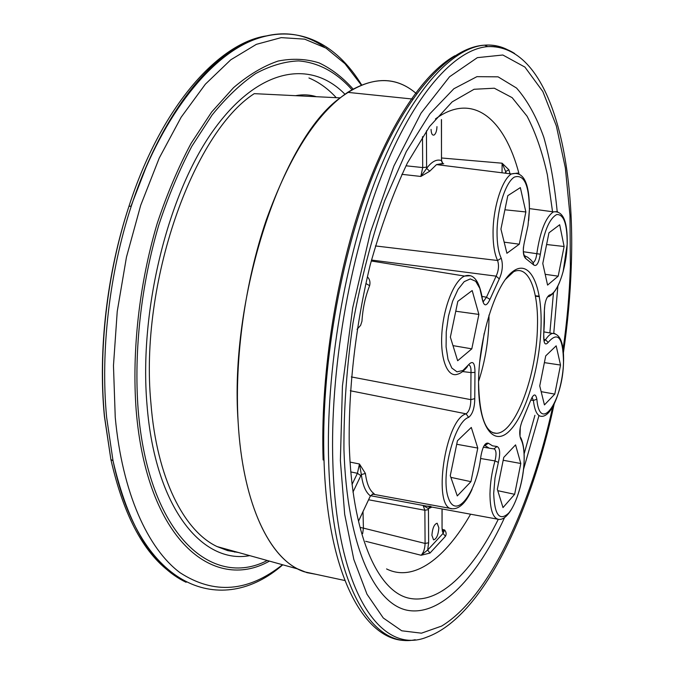 <?xml version="1.0" encoding="UTF-8"?>
<svg xmlns="http://www.w3.org/2000/svg" width="674" height="674" viewBox="0 0 674 674"><rect width="100%" height="100%" fill="white"/><g stroke="black" fill="none" stroke-linecap="round" stroke-linejoin="round"><path stroke-width="1.01" d="M524.178 459.761C523.749 486.898 510.74 521.474 498.448 519.334C492.905 518.053 490.074 509.603 489.973 493.991C490.166 483.157 491.835 472.137 494.977 460.923L498.381 462.398L495.002 478.001L493.688 493.326C494.505 514.97 499.493 521.566 508.668 513.108C516.714 503.823 523.774 479.256 524.145 459.803C524.296 450.249 523.142 443.239 520.682 438.774C518.988 433.727 519.587 427.543 522.502 420.222L530.657 400.415C533.572 393.591 535.636 393.195 536.849 399.219C539.984 434.536 563.135 400.213 563.498 362.073C563.093 337.514 557.988 330.959 548.173 342.417C545.072 345.88 543.589 343.428 543.716 335.062L544.322 311.228C544.634 302.559 546.344 297.158 549.445 295.035C557.625 293.813 566.657 267.384 567.163 244.072C567.264 224.029 563.793 214.18 556.741 214.526C549.234 218.654 543.766 231.881 540.346 254.208C538.72 263.34 536.504 266.921 533.698 264.933L533.058 262.582L530.792 259.861L527.7 257.266L524.246 255.572M563.548 362.022C562.832 386.379 552.933 415.858 542.048 416.347C537.591 416.625 534.701 411.334 533.387 400.457L536.849 399.219M544.373 322.863L543.716 335.062M533.698 264.933L525.796 258.589C522.948 256.027 522.561 250.172 524.633 241.031L524.397 241.873M547.136 297.411L549.445 295.035M478.557 381.476C485.12 361.433 488.591 340.682 488.979 319.232L488.979 315.061M438.858 527.868C438.252 535.055 436.491 539.057 433.567 539.874L431.899 535.266C432.497 528.104 434.25 524.094 437.148 523.218L438.858 527.868M436.954 126.628C436.819 130.672 435.935 133.444 434.292 134.918C432.371 135.727 431.293 133.89 431.057 129.416M523.378 251.739L540.346 254.208M543.817 339.426L545.51 339.755L548.173 342.417M370.793 495.761L426.398 506.064L430.888 506.385M375.401 245.934L497.589 260.501C494.505 253.946 492.989 244.536 493.048 232.252C493.115 207.449 502.113 179.318 511.406 173.959L517.733 173.066M426.44 130.849L426.617 168.416L429.734 171.213L420.854 176.453L401.864 174.33M557.878 285.978L553.758 333.318M538.888 415.875L523.504 469.441M504.615 517.472C477.639 576.127 441.681 615.884 408.158 610.425C374.913 604.805 346.874 546.05 343.942 449.44C343.74 408.798 346.773 366.555 353.033 322.703C361.087 279.23 371.627 238.604 384.66 200.81L406.312 151.574L429.877 113.788L453.846 88.757L476.922 76.659L498.069 76.836L516.537 88.041C527.388 100.367 536.47 116.77 543.792 137.252C550.06 159.536 554.525 184.263 557.179 211.451M316.308 574.374L304.269 571.788C270.855 560.945 242.699 505.567 238.116 421.789C234.501 358.062 245.041 282.221 266.323 219.876C289.441 155.964 316.561 113.459 347.683 92.355C373.969 76.246 396.919 76.718 416.549 93.779C394.829 74.89 369.352 76.255 340.143 97.873C282.221 138.996 229.084 297.217 238.116 421.789C242.413 499.881 267.224 553.902 297.782 568.966L306.94 572.647L316.308 574.374M442.144 529.309L444.621 529.983C446.289 532.081 446.576 534.17 445.48 536.243L429.978 553.076L421.107 555.258L365.687 541.306M484.218 333.251L479.593 362.722M360.607 527.548L363.404 528.121L363.016 511.659L363.404 528.121L362.663 533.623M358.627 520.859L370.422 495.879C365.763 492.483 362.738 485.381 361.348 474.58L352.974 492.113M431.941 507.084L428.437 508.617L428.639 542.772L427.661 550.026L443.029 533.471L442.051 528.441L442.093 508.954M441.554 157.986L502.105 163.209L505.685 171.516L505.374 173.21M405.984 165.787L422.699 167.565L420.854 176.453L426.617 168.416C431.672 161.533 436.634 158.912 441.504 160.572L441.411 119.601M502.046 172.788L502.105 163.209L508.887 169.789L505.685 171.516L506.208 173.311M351.297 376.918L470.806 399.648L470.974 372.579L462.617 371.559M483.241 447.191L489.012 448.109M482.028 296.408L486.459 297.242L496.131 276.146L371.484 260.046M367.65 277.081C369.782 279.339 370.439 282.195 369.638 285.666C365.316 296.552 362.764 308.397 361.963 321.212L360.632 325.357L357.026 329.316M524.633 241.031L528.003 225.638L529.41 209.513C529.056 184.811 524.043 174.002 514.388 177.077C505.643 182.182 497.252 208.258 497.033 231.78C496.965 243.263 498.364 252.084 501.229 258.235C503.183 264.655 502.543 271.538 499.291 278.884L489.956 299.366C486.518 306.636 483.974 306.628 482.314 299.34L479.837 288.388L475.701 281.285L470.3 278.91L464.201 281.648L458.067 289.348L452.616 301.236L448.513 315.971L446.247 331.819L446.087 346.899L448.033 359.444L451.824 368.046L456.98 371.829L462.895 370.515L468.919 364.39C472.937 360.337 474.951 363.008 474.968 372.393L474.774 398.637C474.614 408.014 472.567 414.257 468.615 417.366L466.122 413.836L350.278 390.752M350.033 462.086L359.453 463.998L365.409 473.443C366.698 483.62 369.521 490.318 373.893 493.536C374.736 494.345 374.163 494.522 372.191 494.076M494.269 448.918C496.325 450.451 496.561 454.453 494.977 460.923L480.596 458.505M532.039 397.247L533.387 400.457L530.758 400.12M539.335 296.594L535.409 296.147M468.615 417.366C454.082 421.865 440.198 476.813 448.471 498.246C456.172 520.446 476.956 492.003 480.874 456.374C482.643 446.66 485.128 442.287 488.347 443.248L492.534 445.834L497.024 446.508C500.007 447.89 500.453 453.189 498.381 462.398M547.583 285.094L558.19 276.172L564.113 246.499L559.681 224.745L548.956 232.808L542.781 263.5L547.583 285.094M539.739 385.907L544.44 404.906L554.778 394.113L560.524 365.055L556.176 345.829L545.729 355.872L539.739 385.907M503.764 457.385L497.345 489.299L502.998 507.589L514.641 494.303L520.791 463.493L515.559 444.874L503.764 457.385M471.294 427.442L457.435 440.771L450.266 475.676L457.284 495.921L470.941 481.666L477.782 448.067L471.294 427.442M478.894 314.421L472.179 290.545L457.815 301.345L450.367 337.152L457.654 360.75L471.8 348.846L478.894 314.421L455.759 311.228M519.292 244.199L525.863 211.956L520.345 187.608L507.808 195.654L500.934 229.101L506.915 253.281L519.292 244.199L504.16 242.151M504.902 209.782L525.863 211.956M452.979 345.627L471.8 348.846M456.719 444.259L477.782 448.067M450.847 477.361L470.941 481.666M503.192 460.266L520.791 463.493M497.774 490.68L514.641 494.303M544.381 362.629L560.524 365.055M541.163 391.653L554.778 394.113M545.182 274.31L558.19 276.172M546.597 244.519L564.113 246.499M442.11 528.365L442.346 531.306L444.621 529.983L443.029 533.471L445.48 536.243M429.978 553.076L427.661 550.026L421.107 555.258C423.567 552.722 424.89 548.788 425.083 543.438L428.639 542.772M352.013 484.505L357.422 473.3L359.453 463.998L361.348 474.58L365.409 473.443M472.036 489.434C466.096 502.492 459.584 508.946 452.49 508.794C431.975 509.746 444.924 419.11 466.122 413.836C469.205 411.502 470.764 406.776 470.806 399.648L474.774 398.637M474.968 372.393L470.974 372.579C471.202 368.164 470.511 365.637 468.902 364.979M482.399 299.18C483.005 301.413 483.376 302.146 483.494 301.371L486.459 297.242L489.956 299.366M499.291 278.884L496.131 276.146C498.676 270.586 499.164 265.371 497.589 260.501L501.229 258.235M532.999 262.498L533.21 262.54C534.937 261.554 536.125 258.656 536.79 253.837C540.16 231.131 545.704 217.138 553.413 211.863L557.558 211.585M544.145 341.044L545.51 339.755C547.937 336.04 550.287 333.925 552.562 333.419L554.862 333.546M363.404 528.121L425.083 543.438L424.873 510.26L423.095 505.433L428.437 508.617L429.717 506.671M370.422 495.879L373.893 493.536M441.908 162.114L441.504 160.572L442.919 163.512M365.872 283.51L369.638 285.666M525.796 258.589L524.347 255.623C523.378 253.373 523.091 250.458 523.487 246.878M544.895 304.378L544.322 311.228M482.314 299.34L482.239 297.942C479.163 280.409 473.274 273.122 464.597 276.07L470.275 275.733M522.51 420.273L530.657 400.415M521.92 421.52L522.502 420.222M520.286 427.223L520.008 436.314L520.682 438.774M488.347 443.248L484.943 445.573L489.282 448.21L493.932 448.892L497.024 446.508M340.143 97.873L254.25 93.652C192.924 132.963 139.282 283.552 150.925 403.263C156.781 478.313 184.078 531.078 217.087 546.58L227.652 550.607L238.436 552.503M478.548 382.242C478.725 337.564 495.744 283.88 512.779 271.521C529.831 258.454 542.216 285.414 541.054 325.862C540.11 366.159 526.386 413.541 510.075 430.341C493.789 447.763 478.127 427.114 478.548 382.242C479.408 415.968 485.339 432.986 496.334 433.306C515.315 433.466 536.875 374.938 537.456 326.351C538.551 290.435 528.467 264.671 513.689 271.698L505.306 279.525M493.764 433.062L496.334 433.306L492.441 432.59M443.719 163.757L436.516 164.599L429.734 171.213M435.421 118.961C473.258 91.209 504.759 119.483 518.955 173.513M498.28 519.309C472.171 572.108 438.302 605.867 407.45 597.838C376.842 589.624 351.786 533.26 349.225 443.964C348.517 387.162 355.864 324.059 370.228 264.857C380.928 226.641 393.33 192.671 407.425 162.94L429.54 126.527L452.161 101.875L474.092 89.271L494.328 88.218L512.156 97.663L527.085 116.231C535.552 132.542 542.3 152.038 547.347 174.726L552.545 211.746M553.464 292.836L549.866 332.939M534.929 415.285L524.128 453.88M552.714 406.843C530.859 506.241 489.105 597.476 441.596 626.087L421.444 633.181L401.738 630.788L383.287 617.991L366.985 594.198L353.808 559.42L344.684 514.363L340.378 460.578L342.426 386.042L352.704 307.807L370.405 232.412L393.902 165.956L421.048 113.148L449.55 76.769L477.361 57.644L502.846 55.007L524.894 67.071L542.84 91.529L556.353 125.937L565.376 167.978L569.985 215.537L570.364 266.761C569.463 293.957 567.036 321.481 563.068 349.343M554.154 404.08C530.826 513.849 482.517 617.005 426.962 637.09C382.175 655.667 336.739 594.308 332.863 463.232C329.856 371.871 349.208 258.125 381.492 176.116C413.87 93.989 454.891 49.185 487.706 46.616C497.437 45.883 506.427 48.191 514.675 53.532M415.226 639.719C373.008 649.028 332.459 585.765 328.701 463.089C325.576 371.391 345.021 257.198 377.524 174.928C410.137 92.532 451.496 47.66 484.589 45.166C493.292 44.518 501.414 46.287 508.954 50.483M323.124 459.98C320.344 379.732 334.843 281.74 361.112 204.037C387.491 126.341 423.095 73.525 454.849 55.765M470.587 514.203C445.573 558.047 413.903 582.555 386.564 568.932M442.051 528.441L442.018 508.937M508.887 169.789L510.016 173.791M360.868 475.65L357.422 473.3L350.758 471.918M428.462 509.62L424.873 510.26L368.611 499.779M426.634 167.169L422.699 167.565L422.505 136.687M467.495 366.471C464.159 370.835 460.721 373.455 457.174 374.34C447.275 377.491 439.979 358.56 441.933 332.408C443.762 306.308 454.461 280.207 464.597 276.07L371.239 260.981M369.925 496.864L358.652 520.935M441.495 119.559L441.478 159.376M234.577 552.065L236.304 551.913M336.267 97.688C328.07 88.732 318.962 82.161 308.945 77.973M147.075 164.7L131 206.177M265.792 35.983C217.727 43.625 160.901 107.208 128.953 206.311C107.166 272.591 98.202 350.674 104.495 416.279L110.881 459.474C123.932 516.966 144.843 555.334 173.614 574.56M324.514 47.222C295.684 27.095 262.675 29.69 225.478 54.998C189.571 81.824 154.194 136.148 131.262 206.16C109.373 272.835 100.342 351.398 106.635 417.375L113.03 460.805C128.094 525.787 152.459 566.286 186.125 582.294M361.289 85.034L345.012 63.744L326.039 48.14L304.64 39.143L281.227 37.626L256.364 44.349L230.778 59.801L205.376 84.174L181.18 117.175L159.266 157.994L140.706 205.292L126.451 257.182L117.234 311.439L113.468 365.62L115.246 417.332C122.238 492.863 147.817 548.678 180.009 572.681C214.003 594.704 248.158 592.05 282.473 564.719M353.092 89.044C342.889 77.544 331.591 68.841 319.19 62.935C306.232 58.823 292.533 58.2 278.101 61.056C263.382 66.06 248.529 74.915 233.549 87.645L211.644 112.036L191.062 143.402C178.222 167.514 166.933 194.222 157.177 223.532C139.248 283.712 131.75 351.053 136.165 410.163C146.637 539.116 213.094 592.926 269.457 561.105M351.946 89.701C336.874 72.691 318.827 62.505 298.565 60.904C284.714 61.452 270.426 65.664 255.699 73.542C240.896 83.61 226.363 97.435 212.099 115.018L191.896 146.174C179.301 170.059 168.23 196.471 158.685 225.411C141.136 284.782 133.814 351.087 138.128 409.329C148.229 534.785 212.032 589.194 267.266 560.498M344.936 94.242C311.329 59.7 258.976 66.701 213.498 130.225C168.079 193.312 138.911 310.31 146.991 404.644C155.045 508.238 202.562 564.542 249.725 555.637M314.8 96.626L301.623 95.978M442.329 163.1L442.818 163.462L436.516 164.599L511.406 173.959C523.361 170.792 529.376 182.477 529.452 208.999M529.444 209.488L528.677 220.524M548.653 296.703C552.806 294.605 556.446 289.803 559.572 282.271M563.093 271.833L567.213 244.03M567.222 243.617C567.592 221.207 562.984 210.625 553.413 211.863L529.461 208.603M563.565 361.508C563.97 343.302 560.305 333.933 552.562 333.419L543.96 331.903M497.892 519.233L426.406 506.064M571.299 265.581C575.478 150.959 547.76 44.282 487.706 46.616L484.589 45.166C450.089 46.961 406.742 91.95 373.413 174.288C340.151 256.491 320.647 370.262 324.068 461.917C327.977 580.314 367.734 645.347 410.567 640.249M344.81 580.508L304.269 571.788M412.766 99.07L347.683 92.355M571.282 266.23C570.314 294.765 567.693 323.621 563.405 352.797M451.605 508.634L373.126 494.227M539.267 296.206L535.333 295.776M539.343 296.67L535.417 296.223M369.942 496.915L370.506 495.862M441.639 160.791L441.563 159.325M544.39 322.315L544.39 311.144M543.75 335.045L544.061 341.061M524.195 459.019C524.338 449.887 523.201 442.767 520.766 437.662M282.777 564.804C222.622 617.561 139.965 590.264 113.03 460.805L110.881 459.474L104.386 416.22C97.974 350.573 106.964 272.591 128.953 206.311L131.262 206.16C159.839 119.652 207.55 58.638 252.16 40.465C296.981 22.545 336.301 43.389 361.626 84.899M217.087 546.58L297.782 568.966M316.392 96.711C309.703 94.646 302.744 94.309 295.532 95.683"/></g></svg>
